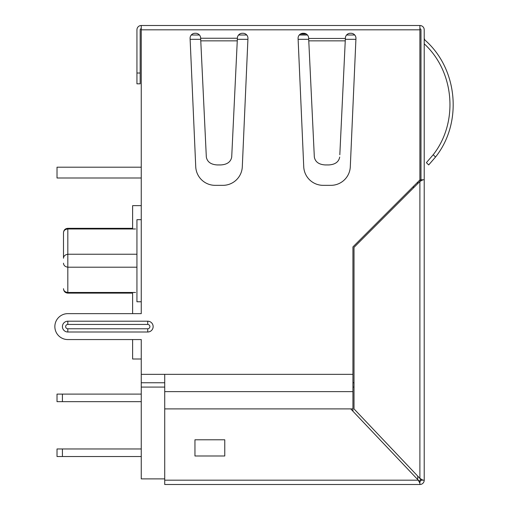 <?xml version="1.0" encoding="UTF-8"?>
<svg xmlns="http://www.w3.org/2000/svg" width="510" height="510" viewBox="0 0 510 510"><rect width="100%" height="100%" fill="white"/><g stroke="black" fill="none" stroke-linecap="round" stroke-linejoin="round"><path stroke-width="0.76" d="M136.941 267.202L67.817 267.202L67.817 293.123L132.619 293.123L132.619 313.644L67.817 313.644A12.96 12.96 0 0 0 54.857 326.604A12.96 12.96 0 0 0 67.817 339.564L141.257 339.564L141.257 478.884L164.717 478.884M141.257 39.321L141.257 313.644L67.817 313.644M63.501 263.198C63.635 265.417 65.076 266.749 67.817 267.202L67.817 254.241L136.941 254.241L67.817 254.241C65.076 254.7 63.635 256.033 63.501 258.245L63.501 232.751C63.635 230.565 65.076 229.302 67.817 228.977L135.545 228.977C131.682 228.142 131.682 228.142 135.545 228.977M135.545 292.472C131.682 293.301 131.682 293.301 135.545 292.472L67.817 292.472C65.076 292.141 63.635 290.885 63.501 288.692M195.049 33.277A4.966 4.966 0 0 0 191.282 35.005L199.455 35.005A4.966 4.966 0 0 0 195.693 33.277L195.049 33.277A4.966 4.966 0 0 0 190.09 38.46L195.738 166.757A19.437 19.437 0 0 0 215.156 185.34L222.876 185.34A19.437 19.437 0 0 0 242.301 166.757L247.949 38.46A4.966 4.966 0 0 0 242.989 33.277L242.346 33.277A4.966 4.966 0 0 0 237.379 38.244L200.659 38.244A4.966 4.966 0 0 0 195.693 33.277M242.346 33.277A4.966 4.966 0 0 0 238.578 35.005L246.751 35.005A4.966 4.966 0 0 0 242.989 33.277M299.281 35.005L307.453 35.005M339.819 154.759L345.378 38.244A4.966 4.966 0 0 1 350.344 33.277A4.966 4.966 0 0 0 346.583 35.005L354.756 35.005M417.741 476.123L417.741 478.884L417.072 478.884M417.741 182.102L417.741 183.625M413.419 187.948L413.419 186.418M355.91 39.321L345.34 39.321M308.697 39.321L298.127 39.321M247.911 39.321L237.335 39.321M200.698 39.321L190.122 39.321M141.257 382.761L164.717 382.761M352.939 382.761L354.017 382.761M354.017 387.084L352.939 387.084M164.717 387.084L141.257 387.084M67.817 339.564L132.619 339.564L132.619 359.002L141.257 359.002M67.817 254.241L67.817 228.327L132.619 228.327L132.619 205.645L141.257 205.645M428.693 164.928L435.54 157.029L428.693 164.928L426.379 162.658L428.693 164.928L435.54 157.029C462.78 122.789 457.884 68.844 424.926 40.06L424.218 38.46M424.218 43.822C454.614 71.725 458.713 122.311 433.207 154.747L435.54 157.029M426.379 162.658L433.207 154.747M200.659 38.46L206.327 157.048C207.245 161.893 210.853 164.52 217.152 164.934L220.887 164.934C227.186 164.52 230.788 161.893 231.706 157.048L237.379 38.46M206.219 154.759L206.327 157.048M231.814 154.759L231.706 157.048M339.705 157.048C338.793 161.893 335.185 164.52 328.886 164.934L325.15 164.934C318.852 164.52 315.244 161.893 314.332 157.048L314.217 154.759M345.264 40.857L308.773 40.857L314.332 157.048M308.773 40.857L308.658 38.46L345.378 38.46M350.344 33.277L350.988 33.277A4.966 4.966 0 0 1 355.948 38.46L350.3 166.757A19.437 19.437 0 0 1 330.882 185.34L323.155 185.34A19.437 19.437 0 0 1 303.737 166.757L298.089 38.46A4.966 4.966 0 0 1 303.048 33.277L303.692 33.277A4.966 4.966 0 0 1 308.658 38.244L308.658 38.46M141.257 28.738A1.077 1.077 0 0 0 140.18 29.822L140.18 83.818L136.941 83.818L136.941 29.822A4.322 4.322 0 0 1 141.257 25.5L419.896 25.5A4.322 4.322 0 0 1 424.218 29.822L424.218 480.178L420.661 480.178L419.896 478.399L422.956 480.178M194.954 455.991L224.763 455.991L224.763 439.786L194.954 439.786L194.954 455.991M418.296 480.178L350.733 408.899L164.717 408.899L164.717 480.178L418.296 480.178L419.896 480.943L418.296 480.178L419.896 483.238L419.896 484.5L164.717 484.5L164.717 480.178M419.896 480.943L419.896 483.238M164.717 408.899L164.717 374.34L141.257 374.34M352.939 411.232L352.939 246.897L419.896 179.941L419.896 29.822L141.257 29.822L141.257 219.683L136.941 219.683L136.941 301.767L141.257 301.767L141.257 313.644M420.661 179.781L419.896 181.464L420.661 179.781L422.956 179.781L419.896 181.464L354.017 247.35L354.017 408.899L419.896 478.399L420.661 480.178M67.817 324.443L67.817 321.204A5.4 5.4 0 0 0 62.418 326.604A5.4 5.4 0 0 0 67.817 332.004L67.817 328.765L147.741 328.765A2.161 2.161 0 0 0 149.895 326.604A2.161 2.161 0 0 0 147.741 324.443L67.817 324.443A2.161 2.161 0 0 0 65.656 326.604A2.161 2.161 0 0 0 67.817 328.765M67.817 321.204L147.741 321.204A5.4 5.4 0 0 1 153.14 326.604A5.4 5.4 0 0 1 147.741 332.004L67.817 332.004M419.896 481.261L420.979 480.178L419.896 481.261A1.077 1.077 0 0 0 420.979 480.178M419.896 484.5A4.322 4.322 0 0 0 424.218 480.178M422.956 179.781L424.218 179.781M419.896 25.5L419.896 29.822M419.896 28.738A1.077 1.077 0 0 1 420.979 29.822L420.979 179.781M141.257 29.822L141.257 25.5M141.257 448.966L57.018 448.966L57.018 456.526L141.257 456.526M62.418 448.966L62.418 456.526M141.257 394.103L57.018 394.103L57.018 401.663L141.257 401.663M62.418 394.103L62.418 401.663M57.018 177.996L141.257 177.996L57.018 177.996L57.018 167.197L141.257 167.197M200.774 40.857L237.265 40.857M352.939 408.899L350.733 408.899M352.939 391.623L164.717 391.623M147.741 332.004L147.741 328.765M147.741 324.443L147.741 321.204M352.939 374.34L164.717 374.34M419.896 478.399L419.896 181.464M136.941 73.019L140.18 73.019M306.331 34.036L300.409 34.036M63.501 288.807C63.776 291.452 65.216 292.893 67.817 293.123L132.619 293.123L132.619 313.644M63.501 232.643C63.776 229.997 65.216 228.556 67.817 228.327L132.619 228.327M132.619 359.002L132.619 339.564"/></g></svg>
